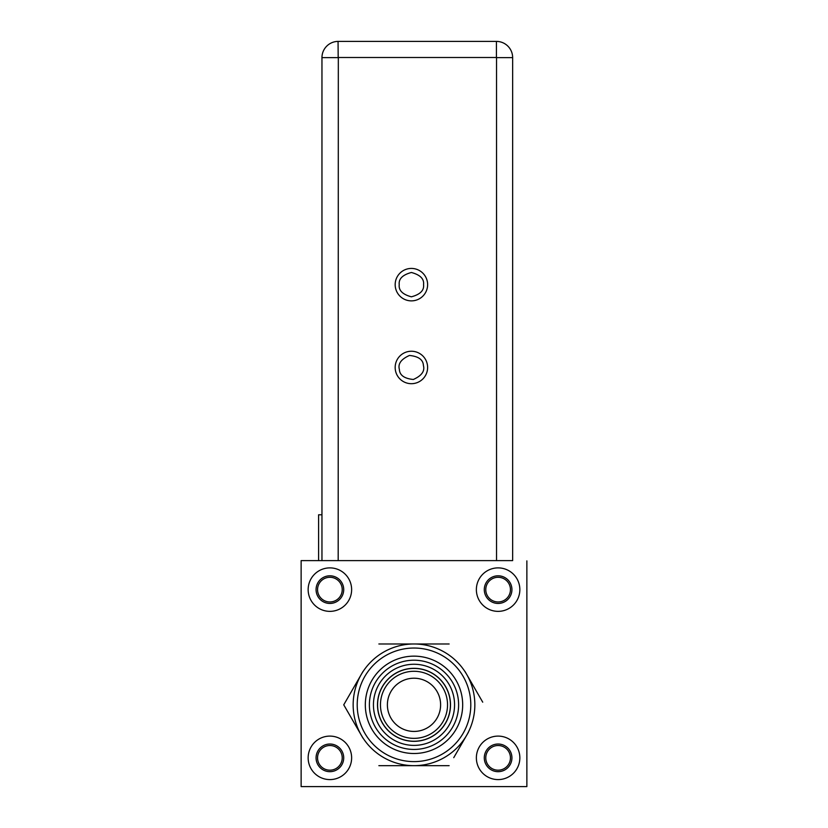 <?xml version="1.0" encoding="UTF-8"?>
<svg xmlns="http://www.w3.org/2000/svg" width="828" height="828" viewBox="0 0 828 828"><rect width="100%" height="100%" fill="white"/><g stroke="black" fill="none" stroke-linecap="round" stroke-linejoin="round"><path stroke-width="1.24" d="M389.408 714.988A26.61 26.61 0 0 1 403.836 680.233A26.61 26.61 0 0 1 438.592 694.661A26.61 26.61 0 0 1 424.164 729.416A26.61 26.61 0 0 1 389.408 714.988M429.494 742.312A40.562 40.562 0 0 1 376.512 720.308A40.562 40.562 0 0 1 398.506 667.337A40.562 40.562 0 0 1 451.488 689.331A40.562 40.562 0 0 1 429.494 742.312M431.036 746.059A44.619 44.619 0 0 1 372.766 721.861A44.619 44.619 0 0 1 396.964 663.59A44.619 44.619 0 0 1 455.234 687.789A44.619 44.619 0 0 1 431.036 746.059M432.589 749.816A48.676 48.676 0 0 1 369.009 723.413A48.676 48.676 0 0 1 395.411 659.833A48.676 48.676 0 0 1 458.991 686.236A48.676 48.676 0 0 1 432.589 749.816M321.957 57.629L338.186 57.629L338.052 41.4A16.229 16.229 0 0 0 321.957 57.629A16.229 16.229 0 0 1 338.186 41.4L496.417 41.4A16.229 16.229 0 0 1 512.646 57.629L512.646 560.608L496.541 560.608L496.541 57.494L338.321 57.494L496.541 57.494L496.541 560.608L321.957 560.608L321.957 57.629L321.957 560.608L301.133 560.608L512.646 560.608M427.621 284.656A16.229 16.229 0 0 1 411.392 300.874A16.229 16.229 0 0 1 395.173 284.656A16.229 16.229 0 0 1 411.392 268.427A16.229 16.229 0 0 1 427.621 284.656M427.414 364.889A16.229 16.229 0 0 1 413.969 383.488A16.229 16.229 0 0 1 395.37 370.033A16.229 16.229 0 0 1 408.825 351.445A16.229 16.229 0 0 1 427.414 364.889M498.114 611.364A21.745 21.745 0 0 1 476.369 589.619A21.745 21.745 0 0 1 498.114 567.884A21.745 21.745 0 0 1 519.849 589.619A21.745 21.745 0 0 1 498.114 611.364M498.114 603.446A13.828 13.828 0 0 1 484.287 589.619A13.828 13.828 0 0 1 498.114 575.802A13.828 13.828 0 0 1 511.932 589.619A13.828 13.828 0 0 1 498.114 603.446M498.114 779.593A21.745 21.745 0 0 1 476.369 757.848A21.745 21.745 0 0 1 498.114 736.102A21.745 21.745 0 0 1 519.849 757.848A21.745 21.745 0 0 1 498.114 779.593M498.114 771.675A13.828 13.828 0 0 1 484.287 757.848A13.828 13.828 0 0 1 498.114 744.02A13.828 13.828 0 0 1 511.932 757.848A13.828 13.828 0 0 1 498.114 771.675M329.886 611.364A21.745 21.745 0 0 1 308.151 589.619A21.745 21.745 0 0 1 329.886 567.884A21.745 21.745 0 0 1 351.631 589.619A21.745 21.745 0 0 1 329.886 611.364M329.886 603.446A13.828 13.828 0 0 1 316.068 589.619A13.828 13.828 0 0 1 329.886 575.802A13.828 13.828 0 0 1 343.713 589.619A13.828 13.828 0 0 1 329.886 603.446M329.886 779.593A21.745 21.745 0 0 1 308.151 757.848A21.745 21.745 0 0 1 329.886 736.102A21.745 21.745 0 0 1 351.631 757.848A21.745 21.745 0 0 1 329.886 779.593M329.886 771.675A13.828 13.828 0 0 1 316.068 757.848A13.828 13.828 0 0 1 329.886 744.02A13.828 13.828 0 0 1 343.713 757.848A13.828 13.828 0 0 1 329.886 771.675M526.867 560.877L526.867 786.6L301.133 786.6L301.133 560.877M498.114 601.956A12.327 12.327 0 0 0 510.441 589.619A12.327 12.327 0 0 0 498.114 577.292A12.327 12.327 0 0 0 485.777 589.619A12.327 12.327 0 0 0 498.114 601.956M329.886 601.956A12.327 12.327 0 0 0 342.223 589.619A12.327 12.327 0 0 0 329.886 577.292A12.327 12.327 0 0 0 317.559 589.619A12.327 12.327 0 0 0 329.886 601.956M498.114 770.185A12.327 12.327 0 0 0 510.441 757.848A12.327 12.327 0 0 0 498.114 745.521A12.327 12.327 0 0 0 485.777 757.848A12.327 12.327 0 0 0 498.114 770.185M329.886 770.185A12.327 12.327 0 0 0 342.223 757.848A12.327 12.327 0 0 0 329.886 745.521A12.327 12.327 0 0 0 317.559 757.848A12.327 12.327 0 0 0 329.886 770.185M321.957 514.788L318.594 514.788L318.594 560.608M346.818 699.494L343.744 704.825L361.308 735.243A60.848 60.848 0 0 1 414 643.977A60.848 60.848 0 0 1 466.692 735.243A60.848 60.848 0 0 1 361.308 735.243L362.964 738.121M453.744 757.672L468.348 732.376M357.21 704.825A56.79 56.79 0 0 1 414 648.034A56.79 56.79 0 0 1 470.79 704.825A56.79 56.79 0 0 1 414 761.615A56.79 56.79 0 0 1 357.21 704.825A56.79 56.79 0 0 1 414 648.034A56.79 56.79 0 0 1 470.79 704.825A56.79 56.79 0 0 1 414 761.615A56.79 56.79 0 0 1 357.21 704.825M365.324 704.825A48.676 48.676 0 0 1 414 656.149A48.676 48.676 0 0 1 462.676 704.825A48.676 48.676 0 0 1 414 753.501A48.676 48.676 0 0 1 365.324 704.825M439.854 765.672L449.128 765.672A70.256 70.256 0 0 0 449.128 765.662L378.872 765.672A70.256 70.256 0 0 1 378.872 765.662L388.104 765.672M482.724 702.175L465.036 671.529M439.854 643.977L449.128 643.987A70.256 70.256 0 0 1 449.128 643.987L378.872 643.977A70.256 70.256 0 0 1 378.872 643.977L410.688 643.977M359.652 732.376L343.744 704.825L362.964 671.529M417.312 765.672L420.655 765.672M383.002 717.628A33.534 33.534 0 0 1 401.197 673.826A33.534 33.534 0 0 1 444.998 692.022A33.534 33.534 0 0 1 426.803 735.813A33.534 33.534 0 0 1 383.002 717.628M447.648 690.925A36.401 36.401 0 0 1 427.9 738.472A36.401 36.401 0 0 1 380.352 718.725A36.401 36.401 0 0 1 400.1 671.177A36.401 36.401 0 0 1 447.648 690.925M447.741 690.883A36.504 36.504 0 0 1 427.941 738.566A36.504 36.504 0 0 1 380.259 718.766A36.504 36.504 0 0 1 400.059 671.084A36.504 36.504 0 0 1 447.741 690.883M338.321 57.629L338.186 560.608M496.541 57.629L512.646 57.629M496.417 41.4L496.417 57.494M423.563 284.656C424.257 290.4 420.2 294.457 411.392 296.817C402.594 294.457 398.537 290.4 399.231 284.656C398.537 278.901 402.594 274.844 411.392 272.484C420.2 274.844 424.257 278.901 423.563 284.656M423.408 365.541C425.002 371.11 421.649 375.757 413.327 379.483C404.261 378.551 399.613 375.187 399.375 369.391C397.782 363.823 401.145 359.176 409.467 355.45C418.533 356.382 423.18 359.745 423.408 365.541"/></g></svg>
